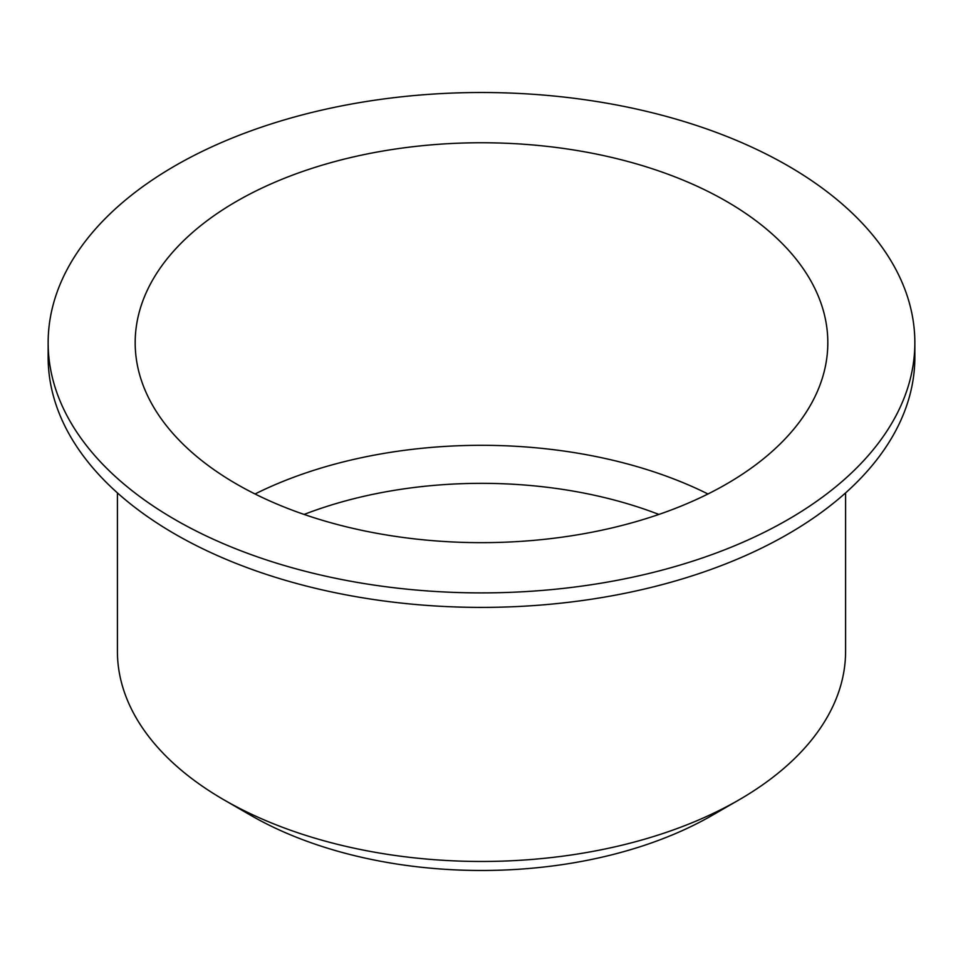 <?xml version="1.0" encoding="UTF-8"?>
<svg xmlns="http://www.w3.org/2000/svg" width="963" height="963" viewBox="0 0 963 963"><rect width="100%" height="100%" fill="white"/><g stroke="black" fill="none" stroke-linecap="round" stroke-linejoin="round"><path stroke-width="1.44" d="M117.414 492.9L117.414 651.277A364.086 210.199 0 0 0 224.054 799.904L250.693 815.288A326.409 188.447 0 0 0 712.307 815.288L738.946 799.904A364.086 210.199 0 0 0 845.586 651.277L845.586 492.9M658.897 514.435A319.054 184.198 0 0 0 304.103 514.435M707.961 493.983A346.319 199.943 0 0 0 255.039 493.983M236.609 484.088A346.319 199.943 0 0 0 614.033 527.435A346.319 199.943 0 0 0 827.819 342.708A346.319 199.943 0 0 0 481.5 142.753A346.319 199.943 0 0 0 135.181 342.708A346.319 199.943 0 0 0 236.609 484.088M175.073 519.623A433.35 250.187 0 0 0 647.341 573.852A433.35 250.187 0 0 0 914.85 342.708A433.35 250.187 0 0 0 481.5 92.508A433.35 250.187 0 0 0 48.15 342.708A433.35 250.187 0 0 0 175.073 519.623M48.15 342.708L48.15 357.213A433.35 250.187 0 0 0 175.073 534.116A433.35 250.187 0 0 0 647.341 588.357A433.35 250.187 0 0 0 914.85 357.213L914.85 342.708M250.693 815.288L224.054 799.904A364.086 210.199 0 0 0 738.946 799.904"/></g></svg>
